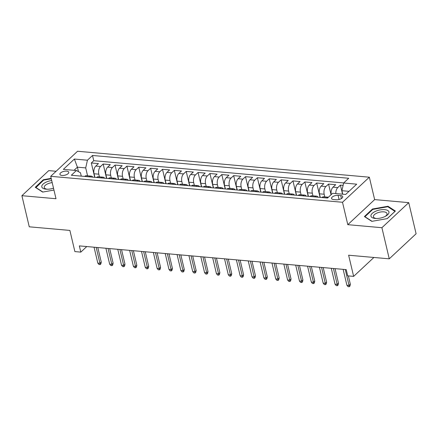 <?xml version="1.0" encoding="UTF-8"?>
<svg xmlns="http://www.w3.org/2000/svg" width="438" height="438" viewBox="0 0 438 438"><rect width="100%" height="100%" fill="white"/><g stroke="black" fill="none" stroke-linecap="round" stroke-linejoin="round"><path stroke-width="0.66" d="M62.01 175.468A4.55 1.982 -13.3 0 0 66.702 174.565A4.55 1.982 -13.3 0 0 68.755 172.254A4.55 1.982 -13.3 0 0 66.653 171.132A4.55 1.982 -13.3 0 0 61.955 172.035A4.55 1.982 -13.3 0 0 59.902 174.346A4.55 1.982 -13.3 0 0 62.01 175.468M56.097 171.28L48.744 170.623L21.9 195.693L29.258 226.813L69.883 230.426L74.887 251.593L80.816 252.118L86.773 246.556M369.344 177.198L77.548 151.252L50.704 176.317L342.5 202.268L369.344 177.198L374.643 199.608L347.799 224.672L381.903 227.705L408.742 202.641L374.643 199.608M408.742 202.641L416.1 233.766L389.256 258.831L348.632 255.217L353.636 276.378L373.893 257.462M381.903 227.705L389.256 258.831M343.113 185.367L340.408 185.126L342.554 194.182M331.232 194.592A5.683 3.104 -84.9 0 1 333.017 187.174L335.667 184.705L328.549 184.069L331.073 194.74M320.277 197.396L319.433 193.81A5.683 3.104 95.1 0 1 321.158 186.123L323.802 183.648L316.685 183.013L320.085 197.379M308.418 196.339L307.569 192.753A5.683 3.104 95.1 0 1 309.294 185.066L311.944 182.591L304.826 181.962L308.221 196.323M296.553 195.288L295.71 191.702A5.683 3.104 95.1 0 1 297.435 184.009L300.079 181.54L292.962 180.905L296.362 195.271M284.695 194.231L283.846 190.645A5.683 3.104 95.1 0 1 285.571 182.958L288.22 180.483L281.103 179.848L284.497 194.215M272.83 193.174L271.987 189.588A5.683 3.104 95.1 0 1 273.712 181.901L276.356 179.427L269.239 178.797L272.639 193.158M260.971 192.123L260.123 188.537A5.683 3.104 95.1 0 1 261.847 180.845L264.497 178.375L257.38 177.74L260.774 192.107M249.107 191.067L248.264 187.48A5.683 3.104 95.1 0 1 249.989 179.794L252.633 177.319L245.515 176.684L248.915 191.05M237.248 190.01L236.4 186.424A5.683 3.104 95.1 0 1 238.124 178.737L240.774 176.262L233.657 175.633L237.051 189.993M225.384 188.959L224.541 185.373A5.683 3.104 95.1 0 1 226.265 177.68L228.91 175.211L221.792 174.576L225.192 188.942M213.525 187.902L212.676 184.316A5.683 3.104 95.1 0 1 214.401 176.629L217.051 174.154L209.933 173.519L213.328 187.886M201.661 186.845L200.818 183.259A5.683 3.104 95.1 0 1 202.542 175.572L205.187 173.098L198.069 172.468L201.469 186.829M189.802 185.794L188.953 182.208A5.683 3.104 95.1 0 1 190.678 174.516L193.328 172.046L186.21 171.411L189.605 185.778M177.938 184.737L177.094 181.151A5.683 3.104 95.1 0 1 178.819 173.464L181.463 170.99L174.346 170.355L177.74 184.721M166.079 183.681L165.23 180.095A5.683 3.104 95.1 0 1 166.955 172.408L169.605 169.933L162.487 169.303L165.882 183.664M154.214 182.63L153.371 179.043A5.683 3.104 95.1 0 1 155.096 171.351L157.74 168.882L150.623 168.247L154.017 182.613M142.355 181.573L141.507 177.987A5.683 3.104 95.1 0 1 143.231 170.3L145.881 167.825L138.764 167.19L142.158 181.556M130.491 180.516L129.648 176.93A5.683 3.104 95.1 0 1 131.373 169.243L134.017 166.769L126.9 166.139L130.294 180.5M118.632 179.465L117.784 175.879A5.683 3.104 95.1 0 1 119.508 168.187L122.158 165.717L115.041 165.082L118.435 179.443M106.768 178.408L105.925 174.822A5.683 3.104 95.1 0 1 107.649 167.135L110.294 164.661L103.176 164.026L106.571 178.392M353.636 276.378L347.706 275.852L346.234 269.627L79.344 245.893L80.816 252.118M340.698 195.578L338.092 195.343A4.407 1.922 -13.3 0 0 333.542 196.219A4.407 1.922 -13.3 0 0 331.555 198.458A4.407 1.922 -13.3 0 0 333.592 199.547L336.203 199.777A4.407 1.922 -13.3 0 0 340.748 198.901A4.407 1.922 -13.3 0 0 342.74 196.662A4.407 1.922 -13.3 0 0 340.698 195.578L341.405 198.545M81.276 176.142L80.483 172.786L76.404 170.513L71.328 175.255L327.536 198.042L332.617 193.3L345.664 194.461L356.691 184.163L343.644 183.002L348.719 178.261L92.511 155.474L87.43 160.215L85.706 167.907L77.406 167.168L74.044 170.305M76.404 170.513L63.357 169.353L74.383 159.054L87.43 160.215M99.431 176.848L98.807 174.187A5.683 3.104 -84.9 0 1 100.532 166.5L103.176 164.026M94.909 177.352L94.061 173.766L98.807 174.187M111.296 177.905L110.666 175.244A5.683 3.104 -84.9 0 1 112.391 167.557L115.041 165.082M123.155 178.956L122.531 176.3A5.683 3.104 -84.9 0 1 124.255 168.608L126.9 166.139M135.019 180.013L134.389 177.352A5.683 3.104 -84.9 0 1 136.114 169.665L138.764 167.19M146.878 181.069L146.254 178.408A5.683 3.104 -84.9 0 1 147.978 170.721L150.623 168.247M158.742 182.12L158.113 179.465A5.683 3.104 -84.9 0 1 159.837 171.773L162.487 169.303M170.601 183.177L169.977 180.516A5.683 3.104 -84.9 0 1 171.701 172.829L174.346 170.355M182.465 184.234L181.836 181.573A5.683 3.104 -84.9 0 1 183.56 173.886L186.21 171.411M194.324 185.285L193.7 182.63A5.683 3.104 -84.9 0 1 195.425 174.937L198.069 172.468M206.189 186.342L205.559 183.686A5.683 3.104 -84.9 0 1 207.284 175.994L209.933 173.519M218.047 187.398L217.423 184.737A5.683 3.104 -84.9 0 1 219.148 177.051L221.792 174.576M229.912 188.45L229.282 185.794A5.683 3.104 -84.9 0 1 231.007 178.102L233.657 175.633M241.776 189.506L241.146 186.851A5.683 3.104 -84.9 0 1 242.871 179.158L245.515 176.684M253.635 190.563L253.005 187.902A5.683 3.104 -84.9 0 1 254.73 180.215L257.38 177.74M265.499 191.614L264.87 188.959A5.683 3.104 -84.9 0 1 266.594 181.266L269.239 178.797M277.358 192.671L276.728 190.015A5.683 3.104 -84.9 0 1 278.453 182.323L281.103 179.848M289.222 193.727L288.593 191.067A5.683 3.104 -84.9 0 1 290.317 183.38L292.962 180.905M301.081 194.784L300.452 192.123A5.683 3.104 -84.9 0 1 302.176 184.431L304.826 181.962M312.946 195.835L312.316 193.18A5.683 3.104 -84.9 0 1 314.041 185.488L316.685 183.013M324.804 196.892L324.175 194.231A5.683 3.104 -84.9 0 1 325.899 186.544L328.549 184.069M335.815 193.585A5.683 3.104 -84.9 0 1 337.764 187.595L340.408 185.126M343.715 182.931L93.748 160.702L91.318 162.974L94.712 177.335M94.061 173.766A5.683 3.104 95.1 0 1 95.785 166.079L98.435 163.604L91.318 162.974M321.919 197.543L321.99 197.472A5.683 3.104 -84.9 0 1 323.671 196.788L328.418 197.215A5.683 3.104 -84.9 0 1 328.423 197.215A5.683 3.104 -84.9 0 0 326.737 197.894L326.66 197.965M314.802 196.908L314.873 196.843A5.683 3.104 -84.9 0 1 316.554 196.158A5.683 3.104 -84.9 0 1 318.147 197.209M316.554 196.158L311.812 195.737A5.683 3.104 95.1 0 0 310.131 196.421L310.055 196.487M302.937 195.852L303.014 195.786A5.683 3.104 -84.9 0 1 304.695 195.102A5.683 3.104 -84.9 0 1 306.288 196.153M304.695 195.102L299.948 194.68A5.683 3.104 95.1 0 0 298.267 195.364L298.196 195.43M291.078 194.8L291.15 194.729A5.683 3.104 -84.9 0 1 292.83 194.05A5.683 3.104 -84.9 0 1 294.424 195.096M292.83 194.05L288.089 193.623A5.683 3.104 95.1 0 0 286.408 194.308L286.332 194.379M279.214 193.744L279.291 193.678A5.683 3.104 -84.9 0 1 280.972 192.994A5.683 3.104 -84.9 0 1 282.559 194.039M280.972 192.994L276.225 192.572A5.683 3.104 95.1 0 0 274.544 193.257L274.473 193.322M267.355 192.687L267.426 192.621A5.683 3.104 -84.9 0 1 269.107 191.937A5.683 3.104 -84.9 0 1 270.7 192.988M269.107 191.937L264.366 191.516A5.683 3.104 95.1 0 0 262.685 192.2L262.608 192.266M255.491 191.636L255.568 191.565A5.683 3.104 -84.9 0 1 257.248 190.88A5.683 3.104 -84.9 0 1 258.836 191.932M257.248 190.88L252.502 190.459A5.683 3.104 95.1 0 0 250.821 191.143L250.75 191.214M243.632 190.579L243.703 190.514A5.683 3.104 -84.9 0 1 245.384 189.829A5.683 3.104 -84.9 0 1 246.977 190.875M245.384 189.829L240.643 189.408A5.683 3.104 95.1 0 0 238.962 190.087L238.885 190.158M231.768 189.523L231.844 189.457A5.683 3.104 -84.9 0 1 233.525 188.773A5.683 3.104 -84.9 0 1 235.113 189.824M233.525 188.773L228.778 188.351A5.683 3.104 95.1 0 0 227.098 189.035L227.026 189.101M219.909 188.471L219.98 188.4A5.683 3.104 -84.9 0 1 221.661 187.716A5.683 3.104 -84.9 0 1 223.254 188.767M221.661 187.716L216.919 187.294A5.683 3.104 95.1 0 0 215.239 187.979L215.162 188.05M208.045 187.415L208.121 187.349A5.683 3.104 -84.9 0 1 209.802 186.665A5.683 3.104 -84.9 0 1 211.39 187.71M209.802 186.665L205.055 186.243A5.683 3.104 95.1 0 0 203.374 186.922L203.303 186.993M196.186 186.358L196.257 186.292A5.683 3.104 -84.9 0 1 197.938 185.608A5.683 3.104 -84.9 0 1 199.531 186.659M197.938 185.608L193.191 185.186A5.683 3.104 95.1 0 0 191.516 185.871L191.439 185.936M184.321 185.307L184.398 185.236A5.683 3.104 -84.9 0 1 186.079 184.551A5.683 3.104 -84.9 0 1 187.667 185.602M186.079 184.551L181.332 184.13A5.683 3.104 95.1 0 0 179.651 184.814L179.58 184.885M172.463 184.25L172.534 184.184A5.683 3.104 -84.9 0 1 174.214 183.5A5.683 3.104 -84.9 0 1 175.808 184.546M174.214 183.5L169.468 183.079A5.683 3.104 95.1 0 0 167.787 183.757L167.716 183.829M160.598 183.194L160.675 183.128A5.683 3.104 -84.9 0 1 162.356 182.443A5.683 3.104 -84.9 0 1 163.943 183.495M162.356 182.443L157.609 182.022A5.683 3.104 95.1 0 0 155.928 182.706L155.857 182.772M148.739 182.142L148.81 182.071A5.683 3.104 -84.9 0 1 150.491 181.387A5.683 3.104 -84.9 0 1 152.085 182.438M150.491 181.387L145.744 180.965A5.683 3.104 95.1 0 0 144.064 181.65L143.993 181.721M136.875 181.086L136.952 181.014A5.683 3.104 -84.9 0 1 138.632 180.336A5.683 3.104 -84.9 0 1 140.22 181.381M138.632 180.336L133.886 179.914A5.683 3.104 95.1 0 0 132.205 180.593L132.134 180.664M125.016 180.029L125.087 179.963A5.683 3.104 -84.9 0 1 126.768 179.279A5.683 3.104 -84.9 0 1 128.361 180.33M126.768 179.279L122.021 178.857A5.683 3.104 95.1 0 0 120.341 179.542L120.269 179.607M113.152 178.978L113.228 178.907A5.683 3.104 -84.9 0 1 114.909 178.222A5.683 3.104 -84.9 0 1 116.497 179.273M114.909 178.222L110.162 177.801A5.683 3.104 95.1 0 0 108.482 178.485L108.41 178.556M101.293 177.921L101.364 177.85A5.683 3.104 -84.9 0 1 103.045 177.171A5.683 3.104 -84.9 0 1 104.638 178.217M103.045 177.171L98.298 176.749A5.683 3.104 95.1 0 0 96.617 177.428L96.546 177.499M89.429 176.864L89.505 176.799A5.683 3.104 -84.9 0 1 91.186 176.114A5.683 3.104 -84.9 0 1 92.774 177.166M91.186 176.114L86.439 175.693A5.683 3.104 95.1 0 0 84.758 176.377L84.682 176.443M349.026 191.324L341.919 190.694L343.644 183.002M342.746 194.198L341.919 190.694M347.799 224.672L342.5 202.268M21.9 195.693L56.004 198.726L50.704 176.317M78.468 171.663L77.406 167.168L74.383 159.054M87.573 175.791L85.706 167.907M93.748 160.702L92.511 155.474M387.986 206.254L372.497 209.008L364.416 216.558L371.818 221.354L387.307 218.595L395.388 211.045L387.986 206.254L388.156 206.971M51.186 178.343L43.335 179.739L35.254 187.289L42.656 192.079L53.956 190.07M372.629 209.556L372.497 209.008M43.466 180.286L43.335 179.739M345.281 269.545L349.037 285.445L350.345 284.224L349.962 286.074L349.234 286.748L349.037 285.445L346.901 285.253L343.146 269.354M350.345 284.224L348.38 275.913M349.234 286.748L348.051 286.644L346.901 285.253M375.246 218.458A9.236 4.024 -13.3 0 0 375.837 218.496A9.236 4.024 -13.3 0 0 385.637 216.18A9.236 4.024 -13.3 0 0 384.673 209.649A9.236 4.024 -13.3 0 0 372.251 213.366A9.236 4.024 -13.3 0 0 375.246 218.458M385.024 216.503A6.992 3.05 -13.3 0 0 387.033 213.58A6.992 3.05 -13.3 0 0 383.798 211.855A6.992 3.05 -13.3 0 0 376.581 213.24A6.992 3.05 -13.3 0 0 373.422 216.794A6.992 3.05 -13.3 0 0 376.532 218.507M372.043 221.31L364.953 216.722L372.787 209.408L387.794 206.736L394.966 211.379L387.225 218.611M51.695 180.516A9.236 4.024 -13.3 0 0 46.483 181.984A9.236 4.024 -13.3 0 0 41.763 186.544A9.236 4.024 -13.3 0 0 46.68 189.221A9.236 4.024 -13.3 0 0 53.513 188.192M52.199 182.63A6.992 3.05 -13.3 0 0 47.797 183.796A6.992 3.05 -13.3 0 0 44.26 187.524A6.992 3.05 -13.3 0 0 47.37 189.238M35.845 187.672L43.625 180.133L51.284 178.77M42.886 192.041L35.796 187.448M333.417 268.489L337.178 284.388L338.481 283.172L338.098 285.018L337.375 285.696L337.178 284.388L335.043 284.202L331.281 268.297M338.481 283.172L335.048 268.636M337.375 285.696L336.187 285.592L335.043 284.202M321.558 267.432L325.314 283.337L326.622 282.116L326.239 283.961L325.511 284.64L325.314 283.337L323.178 283.145L319.422 267.246M326.622 282.116L323.184 267.58M325.511 284.64L324.328 284.536L323.178 283.145M309.693 266.381L313.455 282.28L314.758 281.059L314.375 282.91L313.652 283.583L313.455 282.28L311.319 282.088L307.558 266.189M314.758 281.059L311.319 266.523M313.652 283.583L312.464 283.479L311.319 282.088M297.835 265.324L301.59 281.223L302.899 280.008L302.516 281.853L301.787 282.532L301.59 281.223L299.455 281.037L295.699 265.132M302.899 280.008L299.461 265.472M301.787 282.532L300.605 282.428L299.455 281.037M285.97 264.267L289.732 280.172L291.035 278.951L290.651 280.796L289.929 281.475L289.732 280.172L287.596 279.981L283.835 264.081M291.035 278.951L287.596 264.415M289.929 281.475L288.741 281.371L287.596 279.981M274.111 263.216L277.867 279.115L279.176 277.895L278.792 279.745L278.064 280.419L277.867 279.115L275.732 278.924L271.976 263.024M279.176 277.895L275.737 263.358M278.064 280.419L276.882 280.315L275.732 278.924M262.247 262.159L266.008 278.059L267.311 276.843L266.928 278.688L266.205 279.367L266.008 278.059L263.873 277.873L260.112 261.968M267.311 276.843L263.873 262.302M266.205 279.367L265.017 279.258L263.873 277.873M250.388 261.103L254.144 277.008L255.453 275.787L255.069 277.632L254.341 278.311L254.144 277.008L252.009 276.816L248.253 260.917M255.453 275.787L252.014 261.251M254.341 278.311L253.159 278.207L252.009 276.816M238.524 260.052L242.285 275.951L243.588 274.73L243.205 276.581L242.482 277.254L242.285 275.951L240.15 275.759L236.389 259.86M243.588 274.73L240.15 260.194M242.482 277.254L241.294 277.15L240.15 275.759M226.665 258.995L230.421 274.894L231.729 273.679L231.346 275.524L230.618 276.203L230.421 274.894L228.286 274.708L224.53 258.803M231.729 273.679L228.291 259.137M230.618 276.203L229.435 276.093L228.286 274.708M214.801 257.938L218.562 273.843L219.865 272.622L219.482 274.467L218.759 275.146L218.562 273.843L216.427 273.651L212.665 257.752M219.865 272.622L216.427 258.086M218.759 275.146L217.571 275.042L216.427 273.651M202.942 256.887L206.698 272.786L208.006 271.565L207.623 273.416L206.895 274.089L206.698 272.786L204.562 272.595L200.807 256.695M208.006 271.565L204.568 257.029M206.895 274.089L205.712 273.985L204.562 272.595M191.077 255.83L194.839 271.73L196.142 270.514L195.759 272.359L195.036 273.038L194.839 271.73L192.704 271.544L188.942 255.639M196.142 270.514L192.704 255.973M195.036 273.038L193.848 272.929L192.704 271.544M179.213 254.774L182.974 270.679L184.283 269.458L183.9 271.303L183.172 271.982L182.974 270.679L180.839 270.487L177.083 254.588M184.283 269.458L180.845 254.921M183.172 271.982L181.989 271.878L180.839 270.487M167.354 253.722L171.116 269.622L172.419 268.401L172.035 270.251L171.313 270.925L171.116 269.622L168.98 269.43L165.219 253.531M172.419 268.401L168.98 253.865M171.313 270.925L170.125 270.821L168.98 269.43M155.49 252.666L159.251 268.565L160.56 267.35L160.177 269.195L159.448 269.874L159.251 268.565L157.116 268.379L153.355 252.474M160.56 267.35L157.122 252.808M159.448 269.874L158.266 269.764L157.116 268.379M143.631 251.609L147.392 267.514L148.696 266.293L148.312 268.138L147.59 268.817L147.392 267.514L145.257 267.322L141.496 251.423M148.696 266.293L145.257 251.757M147.59 268.817L146.401 268.713L145.257 267.322M131.767 250.558L135.528 266.457L136.837 265.236L136.453 267.087L135.725 267.76L135.528 266.457L133.393 266.266L129.632 250.366M136.837 265.236L133.398 250.7M135.725 267.76L134.543 267.656L133.393 266.266M119.908 249.501L123.664 265.401L124.972 264.185L124.589 266.03L123.866 266.709L123.664 265.401L121.534 265.214L117.773 249.31M124.972 264.185L121.534 249.644M123.866 266.709L122.678 266.6L121.534 265.214M108.044 248.445L111.805 264.349L113.108 263.129L112.73 264.974L112.002 265.652L111.805 264.349L109.67 264.158L105.908 248.258M113.108 263.129L109.675 248.592M112.002 265.652L110.819 265.548L109.67 264.158M96.185 247.393L99.941 263.293L101.249 262.072L100.866 263.922L100.143 264.596L99.941 263.293L97.811 263.101L94.05 247.202M101.249 262.072L97.811 247.536M100.143 264.596L98.955 264.492L97.811 263.101M105.925 174.822L110.666 175.244M117.784 175.879L122.531 176.3M129.648 176.93L134.389 177.352M141.507 177.987L146.254 178.408M153.371 179.043L158.113 179.465M165.23 180.095L169.977 180.516M177.094 181.151L181.836 181.573M188.953 182.208L193.7 182.63M200.818 183.259L205.559 183.686M212.676 184.316L217.423 184.737M224.541 185.373L229.282 185.794M236.4 186.424L241.146 186.851M248.264 187.48L253.005 187.902M260.123 188.537L264.87 188.959M271.987 189.588L276.728 190.015M283.846 190.645L288.593 191.067M295.71 191.702L300.452 192.123M307.569 192.753L312.316 193.18M319.433 193.81L324.175 194.231M333.017 187.174L337.764 187.595M95.785 166.079L100.532 166.5M107.649 167.135L112.391 167.557M119.508 168.187L124.255 168.608M131.373 169.243L136.114 169.665M143.231 170.3L147.978 170.721M155.096 171.351L159.837 171.773M166.955 172.408L171.701 172.829M178.819 173.464L183.56 173.886M190.678 174.516L195.425 174.937M202.542 175.572L207.284 175.994M214.401 176.629L219.148 177.051M226.265 177.68L231.007 178.102M238.124 178.737L242.871 179.158M249.989 179.794L254.73 180.215M261.847 180.845L266.594 181.266M273.712 181.901L278.453 182.323M285.571 182.958L290.317 183.38M297.435 184.009L302.176 184.431M309.294 185.066L314.041 185.488M321.158 186.123L325.899 186.544M321.99 197.472L326.737 197.894M310.131 196.421L314.873 196.843M298.267 195.364L303.014 195.786M286.408 194.308L291.15 194.729M274.544 193.257L279.291 193.678M262.685 192.2L267.426 192.621M250.821 191.143L255.568 191.565M238.962 190.087L243.703 190.514M227.098 189.035L231.844 189.457M215.239 187.979L219.98 188.4M203.374 186.922L208.121 187.349M191.516 185.871L196.257 186.292M179.651 184.814L184.398 185.236M167.787 183.757L172.534 184.184M155.928 182.706L160.675 183.128M144.064 181.65L148.81 182.071M132.205 180.593L136.952 181.014M120.341 179.542L125.087 179.963M108.482 178.485L113.228 178.907M96.617 177.428L101.364 177.85M84.758 176.377L89.505 176.799M339.072 199.504L338.092 195.343"/></g></svg>
